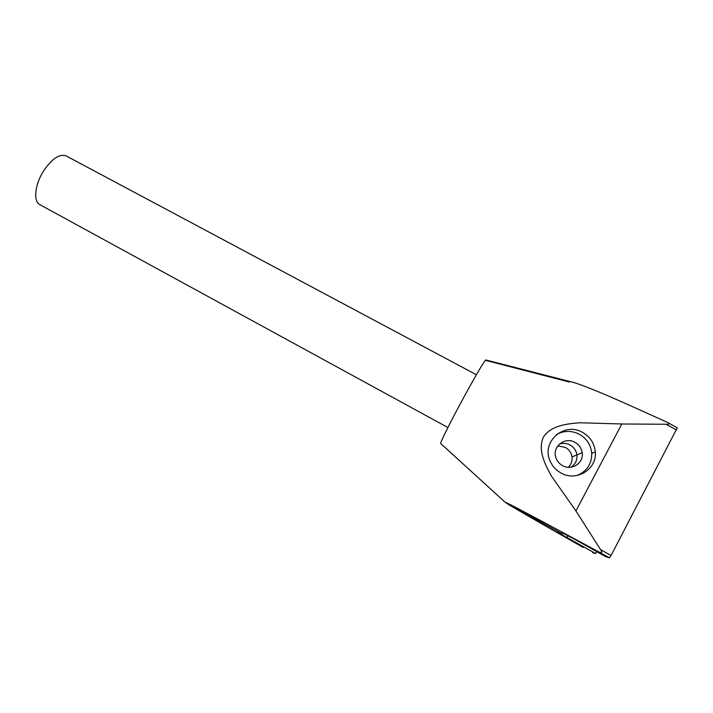 <?xml version="1.0" encoding="UTF-8"?>
<svg xmlns="http://www.w3.org/2000/svg" width="713" height="713" viewBox="0 0 713 713"><rect width="100%" height="100%" fill="white"/><g stroke="black" fill="none" stroke-linecap="round" stroke-linejoin="round"><path stroke-width="1.07" d="M569.963 444.948C573.885 447.194 576.202 450.509 576.906 454.894C577.37 460.233 575.364 464.341 570.899 467.229C575.364 464.341 577.37 460.233 576.906 454.894C576.202 450.509 573.885 447.194 569.963 444.948C566.568 443.201 563.083 442.898 559.518 444.021C563.083 442.898 566.568 443.201 569.963 444.948M557.798 445.91L565.364 447.363C569.134 449.52 571.354 452.71 572.031 456.935C572.459 461.026 571.202 464.484 568.279 467.309M440.759 443.584L505.08 502.175L560.676 532.985L557.611 532.299L595.676 553.573L592.655 552.637M583.234 547.459L538.689 522.059C525.374 514.385 507.38 504.127 505.071 502.175L440.67 443.486C440.099 442.657 451.258 420.296 463.985 396.945C476.373 374.37 483.628 362.035 485.776 359.94L485.892 359.967M569.33 382.034L485.847 360.421M596.701 551.621L595.676 553.573M447.898 427.533L39.821 204.64C33.306 201.601 34.687 185.433 42.976 171.904C51.523 158.928 59.241 153.589 66.131 155.897L476.391 374.744M562.566 465.642C571.666 471.061 583.974 462.933 582.182 452.693C581.443 448.12 579.036 444.671 574.945 442.336C564.865 436.347 551.817 446.944 555.953 457.782C557.147 461.222 559.349 463.842 562.566 465.642M485.776 359.94L574.928 382.801C599.241 391.107 633.955 407.346 667.208 422.301L667.983 422.684C669.489 423.977 668.874 424.502 666.147 424.262L621.798 423.985L580.008 422.747C566.817 423.834 550.908 425.403 543.288 437.31C537.62 450.429 545.142 464.555 551.568 476.311L575.926 510.945L600.551 549.625C602.396 552.325 601.968 553.172 599.268 552.156L545.106 523.003C529.144 514.492 509.091 503.708 505.08 502.175L560.676 532.985L563.992 533.725L574.758 539.331L605.8 556.71L609.383 557.824L611.068 555.507L600.551 549.625M574.928 382.801L571.674 381.972M556.63 434.484C563.992 430.492 571.541 430.402 579.268 434.208C586.746 438.513 590.908 444.885 591.745 453.325C591.799 464.118 586.808 471.525 576.781 475.553M560.944 472.969C576.22 482.068 597.138 469.279 595.302 451.953C594.437 443.308 590.168 436.775 582.494 432.363C564.286 421.579 541.212 441.686 549.973 460.75C552.192 466.052 555.855 470.125 560.944 472.969M677.225 427.853L611.068 555.507M575.926 510.945L621.798 423.985M566.978 537.825L568.083 535.73M599.268 552.156L609.383 557.824M676.557 430.037L666.147 424.262M572.031 456.935L582.182 452.693M440.67 443.495L505.071 502.175M595.302 451.953L591.745 453.325M668.143 422.773L677.305 427.853"/></g></svg>
